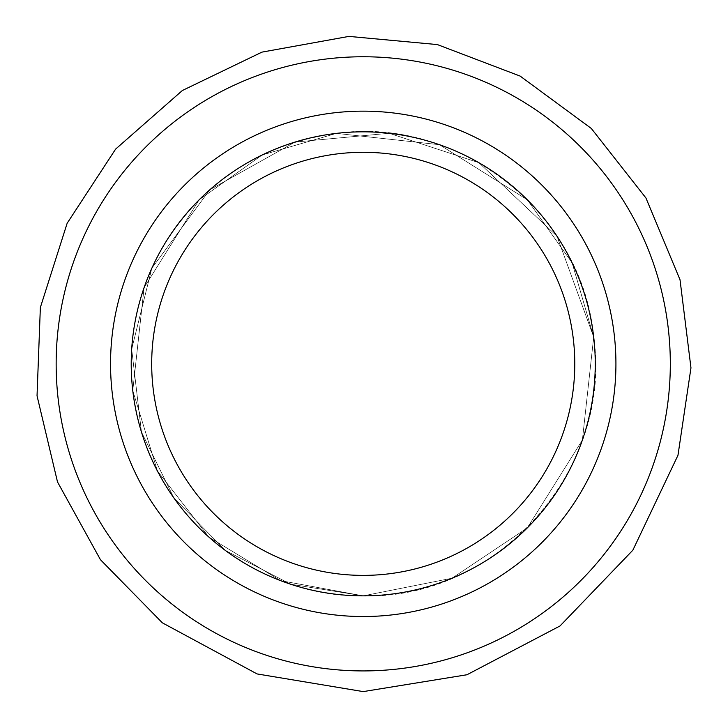 <?xml version="1.0" encoding="UTF-8"?>
<svg xmlns="http://www.w3.org/2000/svg" width="728" height="728" viewBox="0 0 728 728"><rect width="100%" height="100%" fill="white"/><g stroke="black" fill="none" stroke-linecap="round" stroke-linejoin="round"><path stroke-width="0.55" stroke-dasharray="3.64 2.73" d="M363.236 575.384A211.548 211.548 0 0 0 546.437 258.067A211.548 211.548 0 0 0 180.034 258.067A211.548 211.548 0 0 0 363.236 575.384M363.236 595.859A232.014 232.014 0 0 0 564.164 247.829A232.014 232.014 0 0 0 162.308 247.829A232.014 232.014 0 0 0 363.236 595.859A232.014 232.014 0 0 0 564.164 247.829A232.014 232.014 0 0 0 162.308 247.829A232.014 232.014 0 0 0 363.236 595.859A232.014 232.014 0 0 0 564.164 247.829A232.014 232.014 0 0 0 162.308 247.829A232.014 232.014 0 0 0 363.236 595.859A232.014 232.014 0 0 0 564.164 247.829A232.014 232.014 0 0 0 162.308 247.829A232.014 232.014 0 0 0 363.236 595.859L452.015 578.205L527.3 527.9L582.373 440.067L593.702 337.055L572.099 262.808L527.3 199.781L439.466 144.708L336.445 133.379L262.207 154.973L199.172 199.781L144.099 287.615L132.769 390.627L157.394 470.88L208.936 537.128L280.69 580.671L363.236 595.859L452.015 578.205L527.3 527.9L582.373 440.067L593.702 337.055L572.099 262.808L527.3 199.781L439.466 144.708L336.445 133.379L262.207 154.973L199.172 199.781L144.099 287.615L132.769 390.627L157.394 470.88L208.936 537.128L280.69 580.671L363.236 595.859L452.015 578.205L527.3 527.9L582.373 440.067L593.702 337.055L572.099 262.808L527.3 199.781L439.466 144.708L336.445 133.379L262.207 154.973L199.172 199.781L144.099 287.615L132.769 390.627L157.394 470.88L208.936 537.128L280.69 580.671L363.236 595.859L452.015 578.205L527.3 527.9L582.373 440.067L593.702 337.055L557.011 236.245L478.887 162.708L389.116 133.269L295.067 142.069L209.882 189.726L151.843 268.204L131.686 349.167L141.459 432.013L173.919 497.97L225.38 550.459L290.672 584.211L363.236 595.859L452.015 578.205L527.3 527.9L582.373 440.067L593.702 337.055L557.011 236.245L478.887 162.708L389.116 133.269L295.067 142.069L209.882 189.726L151.843 268.204L131.686 349.167L141.459 432.013L173.919 497.97L225.38 550.459L290.672 584.211L363.236 595.859C497.115 599.954 613.222 469.596 593.702 337.055C582.6 213.577 459.204 115.861 336.445 133.379C260.196 144.089 202.084 182.364 162.098 248.184C129.784 306.615 122.905 367.895 141.459 432.013C169.187 527.409 263.946 597.388 363.236 595.859L452.015 578.205L527.3 527.9L582.373 440.067L593.702 337.055L557.011 236.245L478.887 162.708L389.116 133.269L295.067 142.069L209.882 189.726L151.843 268.204L131.686 349.167L141.459 432.013L173.919 497.97L225.38 550.459L290.672 584.211L363.236 595.859L452.015 578.205L527.3 527.9L582.373 440.067L593.702 337.055L557.011 236.245L478.887 162.708L389.116 133.269L295.067 142.069L209.882 189.726L151.843 268.204L131.686 349.167L141.459 432.013L173.919 497.97L225.38 550.459L290.672 584.211L363.236 595.859L452.015 578.205L527.3 527.9L582.373 440.067L593.702 337.055L557.011 236.245L478.887 162.708L389.116 133.269L295.067 142.069L209.882 189.726L151.843 268.204L131.686 349.167L141.459 432.013L173.919 497.97L225.38 550.459L290.672 584.211L363.236 595.859L452.015 578.205L527.3 527.9L582.373 440.067L593.702 337.055L557.011 236.245L478.887 162.708L389.116 133.269L295.067 142.069L209.882 189.726L151.843 268.204L131.686 349.167L141.459 432.013L173.919 497.97L225.38 550.459L290.672 584.211L363.236 595.859L452.015 578.205L527.3 527.9L582.373 440.067L593.702 337.055L557.011 236.245L478.887 162.708L389.116 133.269L295.067 142.069L209.882 189.726L151.843 268.204L131.686 349.167L141.459 432.013L173.919 497.97L225.38 550.459L290.672 584.211L363.236 595.859L452.015 578.205L527.3 527.9L582.373 440.067L593.702 337.055L557.011 236.245L478.887 162.708L389.116 133.269L295.067 142.069L209.882 189.726L151.843 268.204L131.686 349.167L141.459 432.013L173.919 497.97L225.38 550.459L290.672 584.211L363.236 595.859L452.015 578.205L527.3 527.9L582.373 440.067L593.702 337.055L557.011 236.245L478.887 162.708L389.116 133.269L295.067 142.069L209.882 189.726L151.843 268.204L131.686 349.167L141.459 432.013L173.919 497.97L225.38 550.459L290.672 584.211L363.236 595.859L452.015 578.205L527.3 527.9L582.373 440.067L593.702 337.055L572.099 262.808L527.3 199.781L439.466 144.708L336.445 133.379L262.207 154.973L199.172 199.781L144.099 287.615L132.769 390.627L157.394 470.88L208.936 537.128L280.69 580.671L363.236 595.859L452.015 578.205L527.3 527.9L582.373 440.067L593.702 337.055L572.099 262.808L527.3 199.781L439.466 144.708L336.445 133.379L262.207 154.973L199.172 199.781L144.099 287.615L132.769 390.627L157.394 470.88L208.936 537.128L280.69 580.671L363.236 595.859L452.015 578.205L527.3 527.9L582.373 440.067L593.702 337.055L572.099 262.808L527.3 199.781L439.466 144.708L336.445 133.379L262.207 154.973L199.172 199.781L144.099 287.615L132.769 390.627L157.394 470.88L208.936 537.128L280.69 580.671L363.236 595.859M363.236 616.534A252.698 252.698 0 0 0 582.072 237.492A252.698 252.698 0 0 0 144.399 237.492A252.698 252.698 0 0 0 363.236 616.534A252.698 252.698 0 0 0 582.072 237.492A252.698 252.698 0 0 0 144.399 237.492A252.698 252.698 0 0 0 363.236 616.534A252.698 252.698 0 0 0 582.072 237.492A252.698 252.698 0 0 0 144.399 237.492A252.698 252.698 0 0 0 363.236 616.534A252.698 252.698 0 0 0 582.072 237.492A252.698 252.698 0 0 0 144.399 237.492A252.698 252.698 0 0 0 363.236 616.534A252.698 252.698 0 0 0 582.072 237.492A252.698 252.698 0 0 0 144.399 237.492A252.698 252.698 0 0 0 363.236 616.534A252.698 252.698 0 0 0 582.072 237.492A252.698 252.698 0 0 0 144.399 237.492A252.698 252.698 0 0 0 363.236 616.534A252.698 252.698 0 0 0 582.072 237.492A252.698 252.698 0 0 0 144.399 237.492A252.698 252.698 0 0 0 363.236 616.534A252.698 252.698 0 0 0 582.072 237.492A252.698 252.698 0 0 0 144.399 237.492A252.698 252.698 0 0 0 363.236 616.534A252.698 252.698 0 0 0 582.072 237.492A252.698 252.698 0 0 0 144.399 237.492A252.698 252.698 0 0 0 363.236 616.534A252.698 252.698 0 0 0 582.072 237.492A252.698 252.698 0 0 0 144.399 237.492A252.698 252.698 0 0 0 363.236 616.534A252.698 252.698 0 0 0 582.072 237.492A252.698 252.698 0 0 0 144.399 237.492A252.698 252.698 0 0 0 363.236 616.534A252.698 252.698 0 0 0 582.072 237.492A252.698 252.698 0 0 0 144.399 237.492A252.698 252.698 0 0 0 363.236 616.534A252.698 252.698 0 0 0 582.072 237.492A252.698 252.698 0 0 0 144.399 237.492A252.698 252.698 0 0 0 363.236 616.534A252.698 252.698 0 0 0 582.072 237.492A252.698 252.698 0 0 0 144.399 237.492A252.698 252.698 0 0 0 363.236 616.534A252.698 252.698 0 0 0 582.072 237.492A252.698 252.698 0 0 0 144.399 237.492A252.698 252.698 0 0 0 363.236 616.534A252.698 252.698 0 0 0 582.072 237.492A252.698 252.698 0 0 0 144.399 237.492A252.698 252.698 0 0 0 363.236 616.534A252.698 252.698 0 0 0 582.072 237.492A252.698 252.698 0 0 0 144.399 237.492A252.698 252.698 0 0 0 363.236 616.534A252.698 252.698 0 0 0 582.072 237.492A252.698 252.698 0 0 0 144.399 237.492A252.698 252.698 0 0 0 363.236 616.534A252.698 252.698 0 0 0 582.072 237.492A252.698 252.698 0 0 0 144.399 237.492A252.698 252.698 0 0 0 363.236 616.534A252.698 252.698 0 0 0 582.072 237.492A252.698 252.698 0 0 0 144.399 237.492A252.698 252.698 0 0 0 363.236 616.534A252.698 252.698 0 0 0 582.072 237.492A252.698 252.698 0 0 0 144.399 237.492A252.698 252.698 0 0 0 363.236 616.534A252.698 252.698 0 0 0 582.072 237.492A252.698 252.698 0 0 0 144.399 237.492A252.698 252.698 0 0 0 363.236 616.534A252.698 252.698 0 0 0 582.072 237.492A252.698 252.698 0 0 0 144.399 237.492A252.698 252.698 0 0 0 363.236 616.534A252.698 252.698 0 0 0 582.072 237.492A252.698 252.698 0 0 0 144.399 237.492A252.698 252.698 0 0 0 363.236 616.534A252.698 252.698 0 0 0 582.072 237.492A252.698 252.698 0 0 0 144.399 237.492A252.698 252.698 0 0 0 363.236 616.534A252.698 252.698 0 0 0 582.072 237.492A252.698 252.698 0 0 0 144.399 237.492A252.698 252.698 0 0 0 363.236 616.534A252.698 252.698 0 0 0 582.072 237.492A252.698 252.698 0 0 0 144.399 237.492A252.698 252.698 0 0 0 363.236 616.534A252.698 252.698 0 0 0 582.072 237.492A252.698 252.698 0 0 0 144.399 237.492A252.698 252.698 0 0 0 363.236 616.534A252.698 252.698 0 0 0 582.072 237.492A252.698 252.698 0 0 0 144.399 237.492A252.698 252.698 0 0 0 363.236 616.534A252.698 252.698 0 0 0 582.072 237.492A252.698 252.698 0 0 0 144.399 237.492A252.698 252.698 0 0 0 363.236 616.534A252.698 252.698 0 0 0 582.072 237.492A252.698 252.698 0 0 0 144.399 237.492A252.698 252.698 0 0 0 363.236 616.534A252.698 252.698 0 0 0 582.072 237.492A252.698 252.698 0 0 0 144.399 237.492A252.698 252.698 0 0 0 363.236 616.534A252.698 252.698 0 0 0 582.072 237.492A252.698 252.698 0 0 0 144.399 237.492A252.698 252.698 0 0 0 363.236 616.534M363.236 670.925A307.079 307.079 0 0 0 629.174 210.301A307.079 307.079 0 0 0 97.297 210.301A307.079 307.079 0 0 0 363.236 670.925A307.079 307.079 0 0 0 629.174 210.301A307.079 307.079 0 0 0 97.297 210.301A307.079 307.079 0 0 0 363.236 670.925A307.079 307.079 0 0 0 629.174 210.301A307.079 307.079 0 0 0 97.297 210.301A307.079 307.079 0 0 0 363.236 670.925A307.079 307.079 0 0 0 629.174 210.301A307.079 307.079 0 0 0 97.297 210.301A307.079 307.079 0 0 0 363.236 670.925A307.079 307.079 0 0 0 629.174 210.301A307.079 307.079 0 0 0 97.297 210.301A307.079 307.079 0 0 0 363.236 670.925A307.079 307.079 0 0 0 629.174 210.301A307.079 307.079 0 0 0 97.297 210.301A307.079 307.079 0 0 0 363.236 670.925A307.079 307.079 0 0 0 629.174 210.301A307.079 307.079 0 0 0 97.297 210.301A307.079 307.079 0 0 0 363.236 670.925A307.079 307.079 0 0 0 629.174 210.301A307.079 307.079 0 0 0 97.297 210.301A307.079 307.079 0 0 0 363.236 670.925A307.079 307.079 0 0 0 629.174 210.301A307.079 307.079 0 0 0 97.297 210.301A307.079 307.079 0 0 0 363.236 670.925A307.079 307.079 0 0 0 629.174 210.301A307.079 307.079 0 0 0 97.297 210.301A307.079 307.079 0 0 0 363.236 670.925A307.079 307.079 0 0 0 629.174 210.301A307.079 307.079 0 0 0 97.297 210.301A307.079 307.079 0 0 0 363.236 670.925A307.079 307.079 0 0 0 629.174 210.301A307.079 307.079 0 0 0 97.297 210.301A307.079 307.079 0 0 0 363.236 670.925A307.079 307.079 0 0 0 629.174 210.301A307.079 307.079 0 0 0 97.297 210.301A307.079 307.079 0 0 0 363.236 670.925A307.079 307.079 0 0 0 629.174 210.301A307.079 307.079 0 0 0 97.297 210.301A307.079 307.079 0 0 0 363.236 670.925A307.079 307.079 0 0 0 629.174 210.301A307.079 307.079 0 0 0 97.297 210.301A307.079 307.079 0 0 0 363.236 670.925A307.079 307.079 0 0 0 629.174 210.301A307.079 307.079 0 0 0 97.297 210.301A307.079 307.079 0 0 0 363.236 670.925A307.079 307.079 0 0 0 629.174 210.301A307.079 307.079 0 0 0 97.297 210.301A307.079 307.079 0 0 0 363.236 670.925A307.079 307.079 0 0 0 629.174 210.301A307.079 307.079 0 0 0 97.297 210.301A307.079 307.079 0 0 0 363.236 670.925A307.079 307.079 0 0 0 629.174 210.301A307.079 307.079 0 0 0 97.297 210.301A307.079 307.079 0 0 0 363.236 670.925A307.079 307.079 0 0 0 629.174 210.301A307.079 307.079 0 0 0 97.297 210.301A307.079 307.079 0 0 0 363.236 670.925A307.079 307.079 0 0 0 629.174 210.301A307.079 307.079 0 0 0 97.297 210.301A307.079 307.079 0 0 0 363.236 670.925A307.079 307.079 0 0 0 629.174 210.301A307.079 307.079 0 0 0 97.297 210.301A307.079 307.079 0 0 0 363.236 670.925A307.079 307.079 0 0 0 629.174 210.301A307.079 307.079 0 0 0 97.297 210.301A307.079 307.079 0 0 0 363.236 670.925A307.079 307.079 0 0 0 629.174 210.301A307.079 307.079 0 0 0 97.297 210.301A307.079 307.079 0 0 0 363.236 670.925A307.079 307.079 0 0 0 629.174 210.301A307.079 307.079 0 0 0 97.297 210.301A307.079 307.079 0 0 0 363.236 670.925A307.079 307.079 0 0 0 629.174 210.301A307.079 307.079 0 0 0 97.297 210.301A307.079 307.079 0 0 0 363.236 670.925A307.079 307.079 0 0 0 629.174 210.301A307.079 307.079 0 0 0 97.297 210.301A307.079 307.079 0 0 0 363.236 670.925A307.079 307.079 0 0 0 629.174 210.301A307.079 307.079 0 0 0 97.297 210.301A307.079 307.079 0 0 0 363.236 670.925A307.079 307.079 0 0 0 629.174 210.301A307.079 307.079 0 0 0 97.297 210.301A307.079 307.079 0 0 0 363.236 670.925A307.079 307.079 0 0 0 629.174 210.301A307.079 307.079 0 0 0 97.297 210.301A307.079 307.079 0 0 0 363.236 670.925A307.079 307.079 0 0 0 629.174 210.301A307.079 307.079 0 0 0 97.297 210.301A307.079 307.079 0 0 0 363.236 670.925A307.079 307.079 0 0 0 629.174 210.301A307.079 307.079 0 0 0 97.297 210.301A307.079 307.079 0 0 0 363.236 670.925A307.079 307.079 0 0 0 629.174 210.301A307.079 307.079 0 0 0 97.297 210.301A307.079 307.079 0 0 0 363.236 670.925"/><path stroke-width="1.09" d="M363.236 595.859A232.014 232.014 0 0 0 564.164 247.829A232.014 232.014 0 0 0 162.308 247.829A232.014 232.014 0 0 0 363.236 595.859M363.236 575.384A211.548 211.548 0 0 0 546.437 258.067A211.548 211.548 0 0 0 180.034 258.067A211.548 211.548 0 0 0 363.236 575.384M363.236 670.925A307.079 307.079 0 0 0 629.174 210.301A307.079 307.079 0 0 0 97.297 210.301A307.079 307.079 0 0 0 363.236 670.925M363.236 616.534A252.698 252.698 0 0 0 582.072 237.492A252.698 252.698 0 0 0 144.399 237.492A252.698 252.698 0 0 0 363.236 616.534M363.236 691.6L466.966 674.747L560.032 625.953L632.85 550.195L677.977 455.282L690.963 367.868L680.016 279.725L645.927 197.971L591.327 128.474L520.147 76.085L437.364 44.581L348.921 36.4L261.953 52.125L182.346 90.518L115.606 149.122L67.149 223.268L40.358 307.489L37.037 395.805L57.512 481.981L100.464 559.732L162.353 622.822L257.066 673.928L363.236 691.6L466.966 674.747L560.032 625.953L632.85 550.195L677.977 455.282L690.963 367.868L680.016 279.725L645.927 197.971L591.327 128.474L520.147 76.085L437.364 44.581L348.921 36.4L261.953 52.125L182.346 90.518L115.606 149.122L67.149 223.268L40.358 307.489L37.037 395.805L57.512 481.981L100.464 559.732L162.353 622.822L257.066 673.928L363.236 691.6L466.966 674.747L560.032 625.953L632.85 550.195L677.977 455.282L690.963 367.868L680.016 279.725L645.927 197.971L591.327 128.474L520.147 76.085L437.364 44.581L348.921 36.4L261.953 52.125L182.346 90.518L115.606 149.122L67.149 223.268L40.358 307.489L37.037 395.805L57.512 481.981L100.464 559.732L162.353 622.822L257.066 673.928L363.236 691.6L466.966 674.747L560.032 625.953L632.85 550.195L677.977 455.282L690.963 367.868L680.016 279.725L645.927 197.971L591.327 128.474L520.147 76.085L437.364 44.581L348.921 36.4L261.953 52.125L182.346 90.518L115.606 149.122L67.149 223.268L40.358 307.489L37.037 395.805L57.512 481.981L100.464 559.732L162.353 622.822L257.066 673.928L363.236 691.6L466.966 674.747L560.032 625.953L632.85 550.195L677.977 455.282L690.963 367.868L680.016 279.725L645.927 197.971L591.327 128.474L520.147 76.085L437.364 44.581L348.921 36.4L261.953 52.125L182.346 90.518L115.606 149.122L67.149 223.268L40.358 307.489L37.037 395.805L57.512 481.981L100.464 559.732L162.353 622.822L257.066 673.928L363.236 691.6L466.966 674.747L560.032 625.953L632.85 550.195L677.977 455.282L690.963 367.868L680.016 279.725L645.927 197.971L591.327 128.474L520.147 76.085L437.364 44.581L348.921 36.4L261.953 52.125L182.346 90.518L115.606 149.122L67.149 223.268L40.358 307.489L37.037 395.805L57.512 481.981L100.464 559.732L162.353 622.822L257.066 673.928L363.236 691.6L466.966 674.747L560.032 625.953L632.85 550.195L677.977 455.282L690.963 367.868L680.016 279.725L645.927 197.971L591.327 128.474L520.147 76.085L437.364 44.581L348.921 36.4L261.953 52.125L182.346 90.518L115.606 149.122L67.149 223.268L40.358 307.489L37.037 395.805L57.512 481.981L100.464 559.732L162.353 622.822L257.066 673.928L363.236 691.6L466.966 674.747L560.032 625.953L632.85 550.195L677.977 455.282L690.963 367.868L680.016 279.725L645.927 197.971L591.327 128.474L520.147 76.085L437.364 44.581L348.921 36.4L261.953 52.125L182.346 90.518L115.606 149.122L67.149 223.268L40.358 307.489L37.037 395.805L57.512 481.981L100.464 559.732L162.353 622.822L257.066 673.928L363.236 691.6L466.966 674.747L560.032 625.953L632.85 550.195L677.977 455.282L690.963 367.868L680.016 279.725L645.927 197.971L591.327 128.474L520.147 76.085L437.364 44.581L348.921 36.4L261.953 52.125L182.346 90.518L115.606 149.122L67.149 223.268L40.358 307.489L37.037 395.805L57.512 481.981L100.464 559.732L162.353 622.822L257.066 673.928L363.236 691.6L466.966 674.747L560.032 625.953L632.85 550.195L677.977 455.282L690.963 367.868L680.016 279.725L645.927 197.971L591.327 128.474L520.147 76.085L437.364 44.581L348.921 36.4L261.953 52.125L182.346 90.518L115.606 149.122L67.149 223.268L40.358 307.489L37.037 395.805L57.512 481.981L100.464 559.732L162.353 622.822L257.066 673.928L363.236 691.6L466.966 674.747L560.032 625.953L632.85 550.195L677.977 455.282L690.963 367.868L680.016 279.725L645.927 197.971L591.327 128.474L520.147 76.085L437.364 44.581L348.921 36.4L261.953 52.125L182.346 90.518L115.606 149.122L67.149 223.268L40.358 307.489L37.037 395.805L57.512 481.981L100.464 559.732L162.353 622.822L257.066 673.928L363.236 691.6L466.966 674.747L560.032 625.953L632.85 550.195L677.977 455.282L690.963 367.868L680.016 279.725L645.927 197.971L591.327 128.474L520.147 76.085L437.364 44.581L348.921 36.4L261.953 52.125L182.346 90.518L115.606 149.122L67.149 223.268L40.358 307.489L37.037 395.805L57.512 481.981L100.464 559.732L162.353 622.822L257.066 673.928L363.236 691.6L466.966 674.747L560.032 625.953L632.85 550.195L677.977 455.282L690.963 367.868L680.016 279.725L645.927 197.971L591.327 128.474L520.147 76.085L437.364 44.581L348.921 36.4L261.953 52.125L182.346 90.518L115.606 149.122L67.149 223.268L40.358 307.489L37.037 395.805L57.512 481.981L100.464 559.732L162.353 622.822L257.066 673.928L363.236 691.6L466.966 674.747L560.032 625.953L632.85 550.195L677.977 455.282L690.963 367.868L680.016 279.725L645.927 197.971L591.327 128.474L520.147 76.085L437.364 44.581L348.921 36.4L261.953 52.125L182.346 90.518L115.606 149.122L67.149 223.268L40.358 307.489L37.037 395.805L57.512 481.981L100.464 559.732L162.353 622.822L257.066 673.928L363.236 691.6L466.966 674.747L560.032 625.953L632.85 550.195L677.977 455.282L690.963 367.868L680.016 279.725L645.927 197.971L591.327 128.474L520.147 76.085L437.364 44.581L348.921 36.4L261.953 52.125L182.346 90.518L115.606 149.122L67.149 223.268L40.358 307.489L37.037 395.805L57.512 481.981L100.464 559.732L162.353 622.822L257.066 673.928L363.236 691.6L466.966 674.747L560.032 625.953L632.85 550.195L677.977 455.282L690.963 367.868L680.016 279.725L645.927 197.971L591.327 128.474L520.147 76.085L437.364 44.581L348.921 36.4L261.953 52.125L182.346 90.518L115.606 149.122L67.149 223.268L40.358 307.489L37.037 395.805L57.512 481.981L100.464 559.732L162.353 622.822L257.066 673.928L363.236 691.6L466.966 674.747L560.032 625.953L632.85 550.195L677.977 455.282L690.963 367.868L680.016 279.725L645.927 197.971L591.327 128.474L520.147 76.085L437.364 44.581L348.921 36.4L261.953 52.125L182.346 90.518L115.606 149.122L67.149 223.268L40.358 307.489L37.037 395.805L57.512 481.981L100.464 559.732L162.353 622.822L257.066 673.928L363.236 691.6"/></g></svg>
